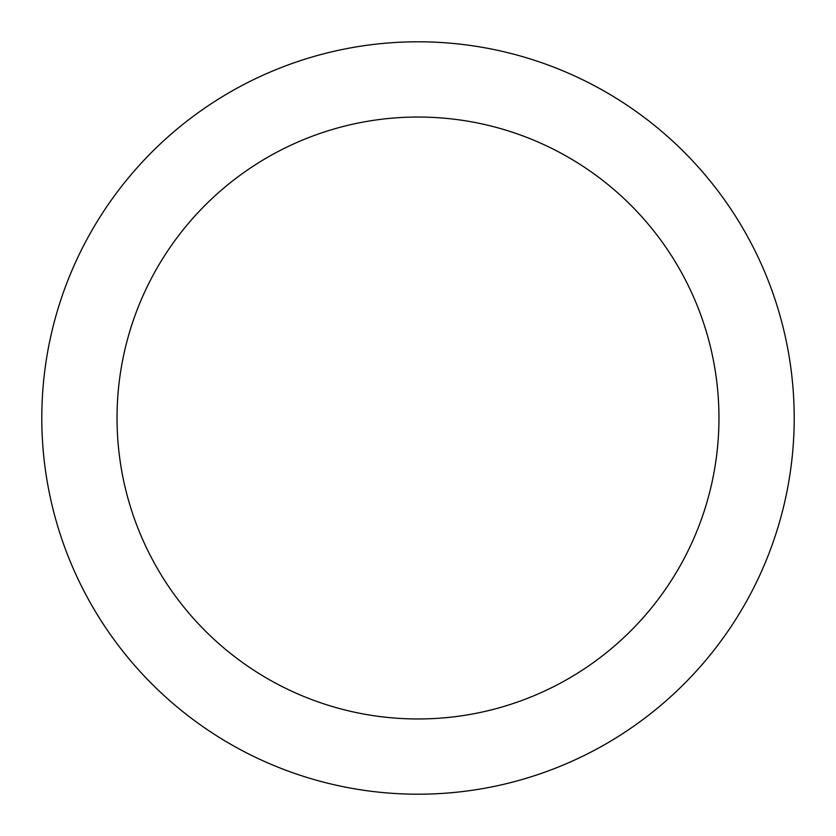 <?xml version="1.0" encoding="UTF-8"?>
<svg xmlns="http://www.w3.org/2000/svg" width="836" height="836" viewBox="0 0 836 836"><rect width="100%" height="100%" fill="white"/><g stroke="black" fill="none" stroke-linecap="round" stroke-linejoin="round"><path stroke-width="1.25" d="M418 41.8A376.2 376.2 0 0 1 743.8 606.1A376.2 376.2 0 0 1 92.2 606.1A376.2 376.2 0 0 1 418 41.8M418 117.04A300.96 300.96 0 0 1 678.644 568.48A300.96 300.96 0 0 1 157.356 568.48A300.96 300.96 0 0 1 418 117.04"/></g></svg>
